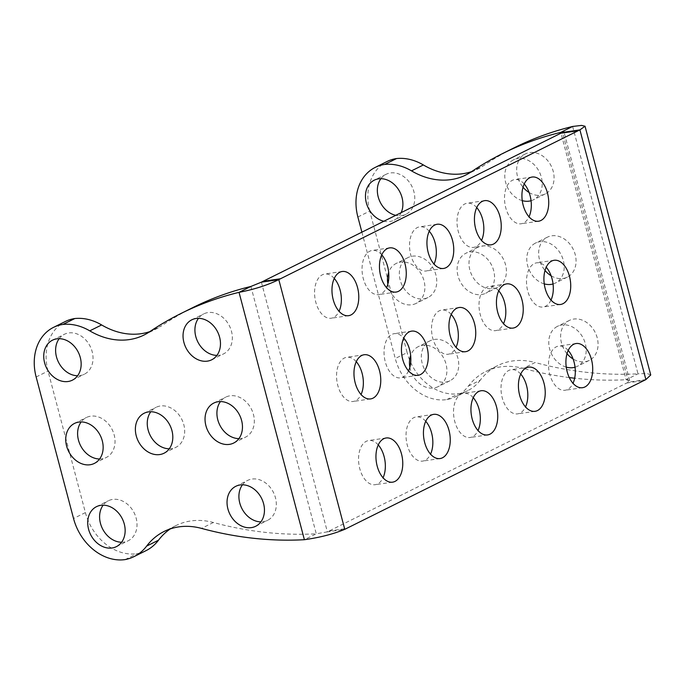 <?xml version="1.0" encoding="UTF-8"?>
<svg xmlns="http://www.w3.org/2000/svg" width="685" height="685" viewBox="0 0 685 685"><rect width="100%" height="100%" fill="white"/><g stroke="black" fill="none" stroke-linecap="round" stroke-linejoin="round"><path stroke-width="0.51" stroke-dasharray="3.42 2.57" d="M99.599 459.001A22.322 17.716 -116.4 0 0 101.954 458.839A22.322 17.716 -116.4 0 0 106.252 457.503A22.322 17.716 -116.4 0 0 113.308 432.218A22.322 17.716 -116.4 0 0 90.677 416.18A22.322 17.716 -116.4 0 0 86.378 417.516A22.322 17.716 -116.4 0 0 81.164 421.926M169.246 448.812A22.322 17.716 -116.4 0 0 171.601 448.658A22.322 17.716 -116.4 0 0 175.908 447.314A22.322 17.716 -116.4 0 0 182.964 422.037A22.322 17.716 -116.4 0 0 160.333 405.991A22.322 17.716 -116.4 0 0 156.026 407.335A22.322 17.716 -116.4 0 0 150.811 411.736M238.902 438.631A22.322 17.716 -116.4 0 0 241.257 438.469A22.322 17.716 -116.4 0 0 245.564 437.133A22.322 17.716 -116.4 0 0 252.611 411.848A22.322 17.716 -116.4 0 0 229.989 395.81A22.322 17.716 -116.4 0 0 225.682 397.154A22.322 17.716 -116.4 0 0 220.467 401.556M242.464 484.8A22.322 17.716 63.6 0 1 247.679 480.39A22.322 17.716 63.6 0 1 251.977 479.055A22.322 17.716 63.6 0 1 274.608 495.092A22.322 17.716 63.6 0 1 267.552 520.369A22.322 17.716 63.6 0 1 263.254 521.713A22.322 17.716 63.6 0 1 260.899 521.876M216.914 355.387A22.322 17.716 -116.4 0 0 219.268 355.232A22.322 17.716 -116.4 0 0 223.567 353.888A22.322 17.716 -116.4 0 0 230.622 328.612A22.322 17.716 -116.4 0 0 207.992 312.565A22.322 17.716 -116.4 0 0 203.685 313.91A22.322 17.716 -116.4 0 0 198.479 318.311M121.587 542.237A22.322 17.716 -116.4 0 0 123.942 542.083A22.322 17.716 -116.4 0 0 128.249 540.739A22.322 17.716 -116.4 0 0 135.296 515.462A22.322 17.716 -116.4 0 0 112.674 499.416A22.322 17.716 -116.4 0 0 108.367 500.761A22.322 17.716 -116.4 0 0 103.152 505.162M59.167 338.681A22.322 17.716 63.6 0 1 64.381 334.28A22.322 17.716 63.6 0 1 68.688 332.936A22.322 17.716 63.6 0 1 91.31 348.973A22.322 17.716 63.6 0 1 84.264 374.258A22.322 17.716 63.6 0 1 79.957 375.594A22.322 17.716 63.6 0 1 77.602 375.757M361.894 232.172L395.271 358.503A49.003 38.882 -116.4 0 0 446.817 399.603A54.449 43.198 -116.4 0 0 455.859 396.581A54.449 43.198 -116.4 0 0 468.369 386.109A76.232 60.477 63.6 0 1 485.871 371.467A76.232 60.477 63.6 0 1 500.572 366.886A76.232 60.477 63.6 0 1 523.229 368.402L535.096 362.502A76.232 60.477 63.6 0 0 512.448 360.986A76.232 60.477 63.6 0 0 497.747 365.559L485.871 371.467M468.369 386.109L480.236 380.209A76.232 60.477 63.6 0 1 497.747 365.559M401.162 212.65A22.322 17.716 63.6 0 1 394.123 220.176A22.322 17.716 63.6 0 1 389.816 221.512A22.322 17.716 63.6 0 1 383.874 221.238M380.903 178.691A22.322 17.716 63.6 0 1 386.117 174.29A22.322 17.716 63.6 0 1 390.416 172.945A22.322 17.716 63.6 0 1 413.046 188.992A22.322 17.716 63.6 0 1 406 214.268A22.322 17.716 63.6 0 1 401.693 215.612A22.322 17.716 63.6 0 1 395.75 215.338M387.873 283.984A22.322 17.716 -116.4 0 0 411.813 304.757A22.322 17.716 -116.4 0 0 416.12 303.412A22.322 17.716 -116.4 0 0 423.167 278.136A22.322 17.716 -116.4 0 0 400.545 262.09A22.322 17.716 -116.4 0 0 396.238 263.434A22.322 17.716 -116.4 0 0 388.669 272.27M423.681 298.848A22.322 17.716 -116.4 0 0 427.988 297.513A22.322 17.716 -116.4 0 0 435.043 272.228A22.322 17.716 -116.4 0 0 412.413 256.19A22.322 17.716 -116.4 0 0 408.106 257.526A22.322 17.716 -116.4 0 0 401.059 282.811A22.322 17.716 -116.4 0 0 423.681 298.848M409.861 367.228A22.322 17.716 -116.4 0 0 433.802 387.993A22.322 17.716 -116.4 0 0 438.109 386.657A22.322 17.716 -116.4 0 0 445.164 361.372A22.322 17.716 -116.4 0 0 422.534 345.334A22.322 17.716 -116.4 0 0 418.227 346.678A22.322 17.716 -116.4 0 0 410.666 355.515M445.678 382.093A22.322 17.716 -116.4 0 0 449.985 380.749A22.322 17.716 -116.4 0 0 457.032 355.472A22.322 17.716 -116.4 0 0 434.41 339.435A22.322 17.716 -116.4 0 0 430.103 340.77A22.322 17.716 -116.4 0 0 423.047 366.055A22.322 17.716 -116.4 0 0 445.678 382.093M531.055 200.731A22.322 17.716 -116.4 0 0 533.435 199.806A22.322 17.716 -116.4 0 0 540.482 174.521A22.322 17.716 -116.4 0 0 517.851 158.483A22.322 17.716 -116.4 0 0 513.553 159.828A22.322 17.716 -116.4 0 0 505.342 181.165A22.322 17.716 -116.4 0 0 522.253 200.636M529.103 192.502A22.322 17.716 -116.4 0 0 540.996 195.242A22.322 17.716 -116.4 0 0 545.303 193.898A22.322 17.716 -116.4 0 0 552.35 168.621A22.322 17.716 -116.4 0 0 529.728 152.584A22.322 17.716 -116.4 0 0 525.421 153.919A22.322 17.716 -116.4 0 0 523.032 187.21M481.469 294.567A22.322 17.716 -116.4 0 0 485.768 293.231A22.322 17.716 -116.4 0 0 492.823 267.946A22.322 17.716 -116.4 0 0 470.193 251.909A22.322 17.716 -116.4 0 0 465.886 253.253A22.322 17.716 -116.4 0 0 458.839 278.53A22.322 17.716 -116.4 0 0 481.469 294.567M493.337 288.668A22.322 17.716 -116.4 0 0 497.644 287.323A22.322 17.716 -116.4 0 0 504.691 262.047A22.322 17.716 -116.4 0 0 482.069 246.009A22.322 17.716 -116.4 0 0 477.762 247.345A22.322 17.716 -116.4 0 0 470.715 272.63A22.322 17.716 -116.4 0 0 493.337 288.668M553.052 283.967A22.322 17.716 -116.4 0 0 555.424 283.042A22.322 17.716 -116.4 0 0 562.479 257.766A22.322 17.716 -116.4 0 0 539.848 241.728A22.322 17.716 -116.4 0 0 535.542 243.064A22.322 17.716 -116.4 0 0 527.33 264.401A22.322 17.716 -116.4 0 0 544.25 283.873M551.1 275.747A22.322 17.716 -116.4 0 0 562.993 278.487A22.322 17.716 -116.4 0 0 567.3 277.142A22.322 17.716 -116.4 0 0 574.347 251.857A22.322 17.716 -116.4 0 0 551.725 235.82A22.322 17.716 -116.4 0 0 547.418 237.164A22.322 17.716 -116.4 0 0 545.02 270.455M566.238 367.117A22.322 17.716 63.6 0 1 549.327 347.646A22.322 17.716 63.6 0 1 557.539 326.308A22.322 17.716 63.6 0 1 561.846 324.964A22.322 17.716 63.6 0 1 584.468 341.01A22.322 17.716 63.6 0 1 577.421 366.287A22.322 17.716 63.6 0 1 575.04 367.211M567.017 353.691A22.322 17.716 63.6 0 1 569.406 320.4A22.322 17.716 63.6 0 1 573.713 319.064A22.322 17.716 63.6 0 1 596.344 335.102A22.322 17.716 63.6 0 1 589.288 360.387A22.322 17.716 63.6 0 1 584.981 361.723A22.322 17.716 63.6 0 1 573.088 358.991M425.745 421.309A22.322 13.152 81.7 0 0 416.206 416.917A22.322 13.152 81.7 0 0 413.8 417.67A22.322 13.152 81.7 0 0 406.787 442.998A22.322 13.152 81.7 0 0 422.662 461.099A22.322 13.152 81.7 0 0 425.068 460.337A22.322 13.152 81.7 0 0 430.54 454.155M381.75 254.829A22.322 13.152 81.7 0 0 372.22 250.427A22.322 13.152 81.7 0 0 369.814 251.19A22.322 13.152 81.7 0 0 362.802 276.517A22.322 13.152 81.7 0 0 378.677 294.61A22.322 13.152 81.7 0 0 381.083 293.856A22.322 13.152 81.7 0 0 386.554 287.666M476.734 207.598A22.322 13.152 81.7 0 0 467.196 203.205A22.322 13.152 81.7 0 0 464.79 203.959A22.322 13.152 81.7 0 0 457.777 229.287A22.322 13.152 81.7 0 0 473.652 247.379A22.322 13.152 81.7 0 0 476.058 246.626A22.322 13.152 81.7 0 0 481.529 240.444M520.72 374.078A22.322 13.152 81.7 0 0 511.181 369.686A22.322 13.152 81.7 0 0 508.775 370.448A22.322 13.152 81.7 0 0 501.762 395.767A22.322 13.152 81.7 0 0 517.637 413.868A22.322 13.152 81.7 0 0 520.043 413.106A22.322 13.152 81.7 0 0 525.515 406.924M334.263 278.444A22.322 13.152 81.7 0 0 324.733 274.043A22.322 13.152 81.7 0 0 322.327 274.805A22.322 13.152 81.7 0 0 315.314 300.133A22.322 13.152 81.7 0 0 331.189 318.225A22.322 13.152 81.7 0 0 333.595 317.463A22.322 13.152 81.7 0 0 339.066 311.281M356.26 361.689A22.322 13.152 81.7 0 0 346.721 357.287A22.322 13.152 81.7 0 0 344.315 358.05A22.322 13.152 81.7 0 0 337.303 383.369A22.322 13.152 81.7 0 0 353.186 401.47A22.322 13.152 81.7 0 0 355.592 400.708A22.322 13.152 81.7 0 0 361.063 394.526M378.248 444.925A22.322 13.152 81.7 0 0 368.718 440.532A22.322 13.152 81.7 0 0 366.312 441.286A22.322 13.152 81.7 0 0 359.3 466.613A22.322 13.152 81.7 0 0 375.175 484.706A22.322 13.152 81.7 0 0 377.581 483.952A22.322 13.152 81.7 0 0 383.052 477.77M408.551 370.91A22.322 13.152 -98.3 0 1 403.08 377.092A22.322 13.152 -98.3 0 1 400.674 377.855A22.322 13.152 -98.3 0 1 384.79 359.762A22.322 13.152 -98.3 0 1 391.803 334.434A22.322 13.152 -98.3 0 1 394.209 333.672A22.322 13.152 -98.3 0 1 403.748 338.073M451.235 314.458A22.322 13.152 81.7 0 0 441.697 310.057A22.322 13.152 81.7 0 0 439.29 310.819A22.322 13.152 81.7 0 0 432.278 336.147A22.322 13.152 81.7 0 0 448.161 354.239A22.322 13.152 81.7 0 0 450.567 353.477A22.322 13.152 81.7 0 0 456.039 347.295M473.232 397.694A22.322 13.152 81.7 0 0 463.694 393.301A22.322 13.152 81.7 0 0 461.288 394.063A22.322 13.152 81.7 0 0 454.275 419.383A22.322 13.152 81.7 0 0 470.15 437.484A22.322 13.152 81.7 0 0 472.556 436.722A22.322 13.152 81.7 0 0 478.027 430.54M498.723 290.842A22.322 13.152 81.7 0 0 489.184 286.441A22.322 13.152 81.7 0 0 486.778 287.203A22.322 13.152 81.7 0 0 479.765 312.531A22.322 13.152 81.7 0 0 495.649 330.624A22.322 13.152 81.7 0 0 498.055 329.862A22.322 13.152 81.7 0 0 503.526 323.68M429.238 231.213A22.322 13.152 81.7 0 0 419.708 226.821A22.322 13.152 81.7 0 0 417.302 227.574A22.322 13.152 81.7 0 0 410.289 252.902A22.322 13.152 81.7 0 0 426.164 270.995A22.322 13.152 81.7 0 0 428.57 270.241A22.322 13.152 81.7 0 0 434.042 264.05M524.222 183.982A22.322 13.152 81.7 0 0 514.683 179.59A22.322 13.152 81.7 0 0 512.277 180.343A22.322 13.152 81.7 0 0 505.265 205.671A22.322 13.152 81.7 0 0 521.139 223.772A22.322 13.152 81.7 0 0 523.546 223.01A22.322 13.152 81.7 0 0 529.017 216.828M551.014 300.064A22.322 13.152 -98.3 0 1 545.543 306.246A22.322 13.152 -98.3 0 1 543.137 307.008A22.322 13.152 -98.3 0 1 527.253 288.916A22.322 13.152 -98.3 0 1 534.274 263.588A22.322 13.152 -98.3 0 1 536.68 262.826A22.322 13.152 -98.3 0 1 546.21 267.227M568.207 350.463A22.322 13.152 81.7 0 0 558.669 346.071A22.322 13.152 81.7 0 0 556.263 346.833A22.322 13.152 81.7 0 0 549.25 372.152A22.322 13.152 81.7 0 0 565.134 390.253A22.322 13.152 81.7 0 0 567.54 389.491A22.322 13.152 81.7 0 0 573.011 383.309M250.907 286.45L316.264 533.812L327.361 531.868A435.617 256.669 -98.3 0 0 329.057 531.038L626.784 382.983A435.617 256.669 81.7 0 0 628.479 382.136L629.695 380.543L626.124 379.721A435.617 345.608 63.6 0 1 574.655 378.223M645.886 379.584L628.479 382.136L562.505 132.428M261.387 282.169L327.361 531.868L344.769 529.325M650.75 374.978L647.06 373.462L638 373.822L626.124 379.721L560.981 133.173M471.52 171.652A76.232 60.477 -116.4 0 0 477.659 169.109A76.232 60.477 -116.4 0 0 483.156 165.907A435.617 345.608 -116.4 0 1 514.572 147.592M357.878 216.999L369.754 211.091L407.138 352.604L395.271 358.503M369.754 211.091A49.003 38.882 63.6 0 1 387.111 161.48M572.643 126.46L638 373.822A435.617 345.608 63.6 0 1 535.096 362.502M480.236 380.209A54.449 43.198 63.6 0 1 467.735 390.673A54.449 43.198 63.6 0 1 458.693 393.695A49.003 38.882 63.6 0 1 407.138 352.604M569.295 377.581A435.617 345.608 63.6 0 1 523.229 368.402M170.282 528.914A76.232 60.477 63.6 0 1 176.011 525.549A76.232 60.477 63.6 0 1 213.369 522.492A435.617 345.608 63.6 0 0 316.264 533.812L304.388 539.712M145.999 550.663A54.449 43.198 63.6 0 1 136.957 553.685A49.003 38.882 63.6 0 1 85.402 512.594L48.018 371.082A49.003 38.882 63.6 0 1 65.375 321.47M149.784 331.643A76.232 60.477 -116.4 0 0 155.923 329.1A76.232 60.477 -116.4 0 0 161.42 325.897L149.553 331.797M192.845 307.582A435.617 345.608 -116.4 0 0 161.42 325.897M125.09 559.594L136.957 553.685M446.817 399.603L458.693 393.695M329.057 531.038L346.473 528.486M626.784 382.983L644.191 380.44M471.289 171.815L483.156 165.907M213.369 522.492L201.493 528.392M85.402 512.594L73.535 518.494M36.142 376.981L48.018 371.082M74.502 423.424L86.378 417.516M144.158 413.235L156.026 407.335M213.806 403.054L225.682 397.154M235.803 486.299L247.679 480.39M191.817 319.809L203.685 313.91M96.499 506.66L108.367 500.761M52.505 340.18L64.381 334.28M406 214.268L394.123 220.176M427.988 297.513L416.12 303.412M449.985 380.749L438.109 386.657M545.303 193.898L533.435 199.806M497.644 287.323L485.768 293.231M567.3 277.142L555.424 283.042M589.288 360.387L577.421 366.287M440.078 458.548L422.662 461.099M396.093 292.067L378.677 294.61M491.068 244.836L473.652 247.379M535.053 411.317L517.637 413.868M348.605 315.682L331.189 318.225M370.594 398.918L353.186 401.47M392.591 482.163L375.175 484.706M418.081 375.311L400.674 377.855M465.569 351.696L448.161 354.239M487.566 434.932L470.15 437.484M513.065 328.081L495.649 330.624M443.58 268.451L426.164 270.995M538.556 221.221L521.139 223.772M560.553 304.465L543.137 307.008M582.541 387.701L565.134 390.253M576.085 343.527L558.669 346.071M554.088 260.283L536.68 262.826M532.099 177.038L514.683 179.59M437.124 224.269L419.708 226.821M506.6 283.898L489.184 286.441M481.11 390.75L463.694 393.301M459.113 307.514L441.697 310.057M411.625 331.129L394.209 333.672M386.126 437.98L368.718 440.532M364.137 354.744L346.721 357.287M342.14 271.5L324.733 274.043M528.597 367.143L511.181 369.686M484.612 200.654L467.196 203.205M389.628 247.884L372.22 250.427M433.622 414.365L416.206 416.917M629.695 380.543L563.969 131.794M569.406 320.4L557.539 326.308M547.418 237.164L535.542 243.064M477.762 247.345L465.886 253.253M525.421 153.919L513.553 159.828M430.103 340.77L418.227 346.678M408.106 257.526L396.238 263.434M386.117 174.29L374.241 180.189M465.783 175.017L477.659 169.109M72.387 380.158L84.264 374.258M116.373 546.647L128.249 540.739M211.699 359.796L223.567 353.888M255.685 526.277L267.552 520.369M233.688 443.032L245.564 437.133M164.04 453.222L175.908 447.314M94.384 463.403L106.252 457.503M176.011 525.549L164.143 531.449M144.055 335.008L155.923 329.1M455.859 396.581L467.735 390.673"/><path stroke-width="1.03" d="M81.164 421.926A22.322 17.716 -116.4 0 0 80.453 445.396A22.322 17.716 -116.4 0 0 99.599 459.001M78.809 422.08A22.322 17.716 -116.4 0 0 74.502 423.424A22.322 17.716 -116.4 0 0 67.455 448.701A22.322 17.716 -116.4 0 0 90.078 464.747A22.322 17.716 -116.4 0 0 94.384 463.403A22.322 17.716 -116.4 0 0 101.431 438.126A22.322 17.716 -116.4 0 0 78.809 422.08M150.811 411.736A22.322 17.716 -116.4 0 0 150.109 435.215A22.322 17.716 -116.4 0 0 169.246 448.812M148.457 411.899A22.322 17.716 -116.4 0 0 144.158 413.235A22.322 17.716 -116.4 0 0 137.103 438.52A22.322 17.716 -116.4 0 0 159.733 454.557A22.322 17.716 -116.4 0 0 164.04 453.222A22.322 17.716 -116.4 0 0 171.087 427.937A22.322 17.716 -116.4 0 0 148.457 411.899M220.467 401.556A22.322 17.716 -116.4 0 0 219.765 425.025A22.322 17.716 -116.4 0 0 238.902 438.631M218.113 401.718A22.322 17.716 -116.4 0 0 213.806 403.054A22.322 17.716 -116.4 0 0 206.759 428.339A22.322 17.716 -116.4 0 0 229.389 444.377A22.322 17.716 -116.4 0 0 233.688 443.032A22.322 17.716 -116.4 0 0 240.743 417.756A22.322 17.716 -116.4 0 0 218.113 401.718M260.899 521.876A22.322 17.716 63.6 0 1 241.754 508.27A22.322 17.716 63.6 0 1 242.464 484.8M251.378 527.621A22.322 17.716 63.6 0 1 228.756 511.575A22.322 17.716 63.6 0 1 235.803 486.299A22.322 17.716 63.6 0 1 240.11 484.954A22.322 17.716 63.6 0 1 262.732 500.992A22.322 17.716 63.6 0 1 255.685 526.277A22.322 17.716 63.6 0 1 251.378 527.621M198.479 318.311A22.322 17.716 -116.4 0 0 197.768 341.789A22.322 17.716 -116.4 0 0 216.914 355.387M196.124 318.474A22.322 17.716 -116.4 0 0 191.817 319.809A22.322 17.716 -116.4 0 0 184.762 345.094A22.322 17.716 -116.4 0 0 207.392 361.132A22.322 17.716 -116.4 0 0 211.699 359.796A22.322 17.716 -116.4 0 0 218.746 334.511A22.322 17.716 -116.4 0 0 196.124 318.474M103.152 505.162A22.322 17.716 -116.4 0 0 102.45 528.64A22.322 17.716 -116.4 0 0 121.587 542.237M100.798 505.324A22.322 17.716 -116.4 0 0 96.499 506.66A22.322 17.716 -116.4 0 0 89.444 531.945A22.322 17.716 -116.4 0 0 112.075 547.983A22.322 17.716 -116.4 0 0 116.373 546.647A22.322 17.716 -116.4 0 0 123.428 521.362A22.322 17.716 -116.4 0 0 100.798 505.324M77.602 375.757A22.322 17.716 63.6 0 1 58.465 362.151A22.322 17.716 63.6 0 1 59.167 338.681M68.089 381.502A22.322 17.716 63.6 0 1 45.458 365.465A22.322 17.716 63.6 0 1 52.505 340.18A22.322 17.716 63.6 0 1 56.812 338.844A22.322 17.716 63.6 0 1 79.443 354.881A22.322 17.716 63.6 0 1 72.387 380.158A22.322 17.716 63.6 0 1 68.089 381.502M423.364 164.957L411.497 170.865A54.449 43.198 -116.4 0 0 384.687 164.443A49.003 38.882 -116.4 0 0 375.243 167.388L387.111 161.48A49.003 38.882 63.6 0 1 396.564 158.543A54.449 43.198 63.6 0 1 423.364 164.957A76.232 60.477 -116.4 0 0 462.957 173.69A76.232 60.477 -116.4 0 0 471.52 171.652M411.497 170.865A76.232 60.477 -116.4 0 0 451.09 179.59A76.232 60.477 -116.4 0 0 465.783 175.017A76.232 60.477 -116.4 0 0 471.289 171.815A435.617 345.608 -116.4 0 1 502.704 153.5L514.572 147.592A435.617 345.608 -116.4 0 1 572.643 126.46L581.522 125.406L585.024 126.228L579.912 129.885A435.617 256.669 -98.3 0 0 578.217 130.715L280.49 278.761A435.617 256.669 81.7 0 0 278.795 279.617L261.387 282.169L250.907 286.45A435.617 345.608 -116.4 0 0 192.845 307.582L180.968 313.49A435.617 345.608 -116.4 0 0 149.553 331.797A76.232 60.477 -116.4 0 1 144.055 335.008A76.232 60.477 -116.4 0 1 89.761 330.855A54.449 43.198 -116.4 0 0 62.951 324.433A49.003 38.882 -116.4 0 0 53.507 327.379A49.003 38.882 -116.4 0 0 36.142 376.981L73.535 518.494A49.003 38.882 -116.4 0 0 125.09 559.594A54.449 43.198 -116.4 0 0 134.123 556.562A54.449 43.198 -116.4 0 0 146.633 546.099A76.232 60.477 63.6 0 1 164.143 531.449A76.232 60.477 63.6 0 1 201.493 528.392A435.617 345.608 63.6 0 0 304.388 539.712C319.929 537.511 333.389 534.043 344.769 529.325A435.617 256.669 -98.3 0 0 346.473 528.486L644.191 380.44A435.617 256.669 81.7 0 0 645.886 379.584L650.75 374.978L585.024 126.228M383.874 221.238A22.322 17.716 63.6 0 1 366.15 202.066A22.322 17.716 63.6 0 1 374.241 180.189A22.322 17.716 63.6 0 1 378.548 178.853A22.322 17.716 63.6 0 1 398.242 189.188A22.322 17.716 63.6 0 1 401.162 212.65M522.253 200.636A22.322 17.716 -116.4 0 0 529.128 201.142A22.322 17.716 -116.4 0 0 531.055 200.731M544.25 283.873A22.322 17.716 -116.4 0 0 551.117 284.386A22.322 17.716 -116.4 0 0 553.052 283.967M575.04 367.211A22.322 17.716 63.6 0 1 573.114 367.631A22.322 17.716 63.6 0 1 566.238 367.117M431.216 415.127A22.322 13.152 81.7 0 0 424.195 440.455A22.322 13.152 81.7 0 0 440.078 458.548A22.322 13.152 81.7 0 0 442.484 457.785A22.322 13.152 81.7 0 0 449.497 432.466A22.322 13.152 81.7 0 0 433.622 414.365A22.322 13.152 81.7 0 0 431.216 415.127M387.222 248.646A22.322 13.152 81.7 0 0 380.209 273.974A22.322 13.152 81.7 0 0 396.093 292.067A22.322 13.152 81.7 0 0 398.499 291.305A22.322 13.152 81.7 0 0 405.511 265.977A22.322 13.152 81.7 0 0 389.628 247.884A22.322 13.152 81.7 0 0 387.222 248.646M482.206 201.416A22.322 13.152 81.7 0 0 475.185 226.744A22.322 13.152 81.7 0 0 491.068 244.836A22.322 13.152 81.7 0 0 493.474 244.074A22.322 13.152 81.7 0 0 500.487 218.755A22.322 13.152 81.7 0 0 484.612 200.654A22.322 13.152 81.7 0 0 482.206 201.416M526.191 367.896A22.322 13.152 81.7 0 0 519.179 393.224A22.322 13.152 81.7 0 0 535.053 411.317A22.322 13.152 81.7 0 0 537.46 410.563A22.322 13.152 81.7 0 0 544.472 385.235A22.322 13.152 81.7 0 0 528.597 367.143A22.322 13.152 81.7 0 0 526.191 367.896M339.734 272.262A22.322 13.152 81.7 0 0 332.722 297.59A22.322 13.152 81.7 0 0 348.605 315.682A22.322 13.152 81.7 0 0 351.011 314.92A22.322 13.152 81.7 0 0 358.024 289.592A22.322 13.152 81.7 0 0 342.14 271.5A22.322 13.152 81.7 0 0 339.734 272.262M361.731 355.498A22.322 13.152 81.7 0 0 354.719 380.826A22.322 13.152 81.7 0 0 370.594 398.918A22.322 13.152 81.7 0 0 373 398.165A22.322 13.152 81.7 0 0 380.012 372.837A22.322 13.152 81.7 0 0 364.137 354.744A22.322 13.152 81.7 0 0 361.731 355.498M383.72 438.742A22.322 13.152 81.7 0 0 376.707 464.07A22.322 13.152 81.7 0 0 392.591 482.163A22.322 13.152 81.7 0 0 394.997 481.401A22.322 13.152 81.7 0 0 402.009 456.082A22.322 13.152 81.7 0 0 386.126 437.98A22.322 13.152 81.7 0 0 383.72 438.742M420.487 374.549A22.322 13.152 -98.3 0 1 418.081 375.311A22.322 13.152 -98.3 0 1 402.206 357.21A22.322 13.152 -98.3 0 1 409.219 331.882A22.322 13.152 -98.3 0 1 411.625 331.129A22.322 13.152 -98.3 0 1 427.508 349.222A22.322 13.152 -98.3 0 1 420.487 374.549M456.707 308.276A22.322 13.152 81.7 0 0 449.694 333.595A22.322 13.152 81.7 0 0 465.569 351.696A22.322 13.152 81.7 0 0 467.975 350.934A22.322 13.152 81.7 0 0 474.996 325.606A22.322 13.152 81.7 0 0 459.113 307.514A22.322 13.152 81.7 0 0 456.707 308.276M478.704 391.512A22.322 13.152 81.7 0 0 471.691 416.84A22.322 13.152 81.7 0 0 487.566 434.932A22.322 13.152 81.7 0 0 489.972 434.179A22.322 13.152 81.7 0 0 496.985 408.851A22.322 13.152 81.7 0 0 481.11 390.75A22.322 13.152 81.7 0 0 478.704 391.512M504.194 284.66A22.322 13.152 81.7 0 0 497.182 309.98A22.322 13.152 81.7 0 0 513.065 328.081A22.322 13.152 81.7 0 0 515.471 327.319A22.322 13.152 81.7 0 0 522.484 301.991A22.322 13.152 81.7 0 0 506.6 283.898A22.322 13.152 81.7 0 0 504.194 284.66M434.718 225.031A22.322 13.152 81.7 0 0 427.697 250.359A22.322 13.152 81.7 0 0 443.58 268.451A22.322 13.152 81.7 0 0 445.986 267.689A22.322 13.152 81.7 0 0 452.999 242.37A22.322 13.152 81.7 0 0 437.124 224.269A22.322 13.152 81.7 0 0 434.718 225.031M529.693 177.8A22.322 13.152 81.7 0 0 522.681 203.128A22.322 13.152 81.7 0 0 538.556 221.221A22.322 13.152 81.7 0 0 540.962 220.459A22.322 13.152 81.7 0 0 547.974 195.139A22.322 13.152 81.7 0 0 532.099 177.038A22.322 13.152 81.7 0 0 529.693 177.8M562.959 303.703A22.322 13.152 -98.3 0 1 560.553 304.465A22.322 13.152 -98.3 0 1 544.669 286.364A22.322 13.152 -98.3 0 1 551.682 261.045A22.322 13.152 -98.3 0 1 554.088 260.283A22.322 13.152 -98.3 0 1 569.971 278.375A22.322 13.152 -98.3 0 1 562.959 303.703M573.679 344.281A22.322 13.152 81.7 0 0 566.666 369.609A22.322 13.152 81.7 0 0 582.541 387.701A22.322 13.152 81.7 0 0 584.947 386.948A22.322 13.152 81.7 0 0 591.96 361.62A22.322 13.152 81.7 0 0 576.085 343.527A22.322 13.152 81.7 0 0 573.679 344.281M560.981 133.173L560.767 132.368C564.303 131.537 564.877 131.554 562.505 132.428A435.617 256.669 -98.3 0 0 560.801 133.258L263.083 281.312A435.617 256.669 81.7 0 0 261.387 282.169M386.554 287.666A22.322 13.152 81.7 0 0 381.75 254.829M525.515 406.924A22.322 13.152 81.7 0 0 520.72 374.078M339.066 311.281A22.322 13.152 81.7 0 0 334.263 278.444M383.052 477.77A22.322 13.152 81.7 0 0 378.248 444.925M403.748 338.073A22.322 13.152 -98.3 0 1 408.551 370.91M478.027 430.54A22.322 13.152 81.7 0 0 473.232 397.694M434.042 264.05A22.322 13.152 81.7 0 0 429.238 231.213M573.011 383.309A22.322 13.152 81.7 0 0 568.207 350.463M546.21 267.227A22.322 13.152 -98.3 0 1 551.014 300.064M529.017 216.828A22.322 13.152 81.7 0 0 524.222 183.982M503.526 323.68A22.322 13.152 81.7 0 0 498.723 290.842M456.039 347.295A22.322 13.152 81.7 0 0 451.235 314.458M361.063 394.526A22.322 13.152 81.7 0 0 356.26 361.689M481.529 240.444A22.322 13.152 81.7 0 0 476.734 207.598M430.54 454.155A22.322 13.152 81.7 0 0 425.745 421.309M563.969 131.794L562.505 132.428L579.912 129.885L645.886 379.584M502.704 153.5A435.617 345.608 -116.4 0 1 560.767 132.368L572.643 126.46M573.088 358.991A22.322 17.716 63.6 0 1 567.017 353.691M545.02 270.455A22.322 17.716 -116.4 0 0 551.1 275.747M523.032 187.21A22.322 17.716 -116.4 0 0 529.103 192.502M410.666 355.515A22.322 17.716 -116.4 0 0 409.861 367.228M388.669 272.27A22.322 17.716 -116.4 0 0 387.873 283.984M395.75 215.338A22.322 17.716 63.6 0 1 379.31 200.208A22.322 17.716 63.6 0 1 380.903 178.691M375.243 167.388A49.003 38.882 -116.4 0 0 357.878 216.999L361.894 232.172M574.655 378.223A435.617 345.608 63.6 0 1 569.295 377.581M344.769 529.325L278.795 279.617C267.621 285.123 254.366 289.37 239.039 292.349L250.907 286.45M146.633 546.099L158.5 540.2A76.232 60.477 63.6 0 1 170.282 528.914M53.507 327.379L65.375 321.47A49.003 38.882 63.6 0 1 74.828 318.534A54.449 43.198 63.6 0 1 101.628 324.947A76.232 60.477 -116.4 0 0 149.784 331.643M304.388 539.712L239.039 292.349A435.617 345.608 -116.4 0 0 180.968 313.49M158.5 540.2A54.449 43.198 63.6 0 1 145.999 550.663L134.123 556.562M74.828 318.534L62.951 324.433M396.564 158.543L384.687 164.443M263.083 281.312L280.49 278.761M560.801 133.258L578.217 130.715M101.628 324.947L89.761 330.855"/></g></svg>
